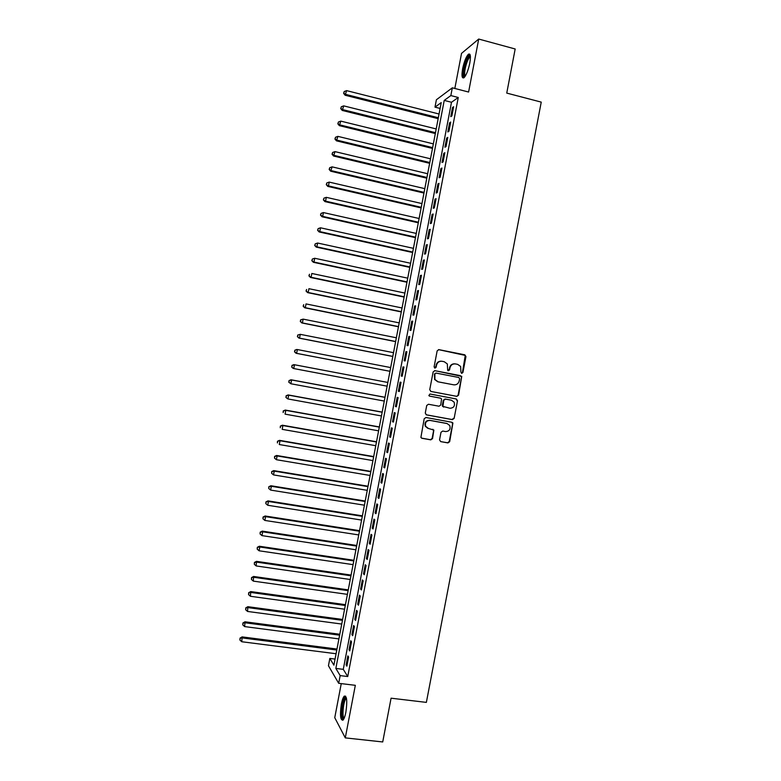 <?xml version="1.0" encoding="UTF-8"?>
<svg xmlns="http://www.w3.org/2000/svg" width="781" height="781" viewBox="0 0 781 781"><rect width="100%" height="100%" fill="white"/><g stroke="black" fill="none" stroke-linecap="round" stroke-linejoin="round"><path stroke-width="1.17" d="M461.708 373.357L462.908 372.498L465.954 356.595L464.812 354.808L438.893 349.644L437.155 350.864L434.099 366.875L434.91 368.134L436.13 367.275L436.52 365.205C437.36 362.335 439.215 361.037 442.075 361.291L444.243 361.72L447.328 363.926L447.669 370.262L448.353 370.75L449.563 369.891L449.954 367.831C450.793 364.971 452.629 363.673 455.479 363.926L457.627 364.356L460.644 366.455L460.907 372.107L461.708 373.357M461.532 373.298L462.45 372.439L465.261 355.404L438.502 349.624M434.763 368.085L436.52 365.205M448.187 370.702L449.954 367.831M345.885 712.174C347.408 701.182 346.881 695.822 344.304 696.096C343.181 697.257 342.195 699.913 341.365 704.081C339.833 714.986 340.36 720.346 342.947 720.16C344.07 719.018 345.056 716.353 345.885 712.174M469.781 63.163C470.933 56.056 470.465 53.098 468.356 54.279C466.062 56.818 464.148 61.65 462.625 68.777C461.464 75.855 461.932 78.813 464.051 77.661C466.316 75.171 468.229 70.339 469.781 63.163M439.547 439.869L440.699 441.616L447.962 442.915L449.68 441.675L452.912 422.999L451.906 422.267L425.928 417.503L424.19 418.743L420.9 437.438L421.965 438.278L430.809 439.859L432.537 438.61L433.865 430.058L428.447 428.476L425.655 426.299C424.844 422.58 426.289 420.627 429.989 420.422L447.093 423.556L449.778 425.557C450.735 429.316 449.319 431.317 445.56 431.571L442.72 431.053L440.992 432.293L439.547 439.869M340.165 675.604L338.69 683.307L328.45 665.744L329.846 658.412L333.897 665.178L441.226 102.594L434.988 107.143L436.394 99.763L452.326 87.814L450.842 95.575L444.223 100.407L335.85 668.429L340.165 675.604L347.74 676.531L458.262 97.488L450.842 95.575M452.326 87.814L468.6 92.041L478.714 39.05L515.177 48.988L506.752 93.095L541.243 102.116L426.367 702.383L391.076 698.194L382.719 741.95L345.29 737.889L355.326 685.318L338.69 683.307M456.865 396.367L458.584 395.137L461.756 376.364L434.88 370.663L433.143 371.893L429.745 389.67L430.907 391.447L456.865 396.367L458.125 395.049L461.503 377.408L460.351 375.641L434.626 370.633M457.51 400.751L454.132 418.411L452.414 419.641L426.436 414.867L425.274 413.09L426.719 405.485L428.466 404.255L439.029 406.218L440.757 404.988L441.568 398.925L440.562 398.183L429.57 396.113L428.847 395.567L429.97 394.005L456.358 398.984L457.51 400.751L454.132 418.411M341.258 683.619L334.756 717.69L345.29 737.889M478.714 39.05L461.532 53.381L454.835 88.468M451.877 115.93L453.634 106.724L452.511 107.495L450.764 116.662L451.877 115.93M448.948 131.257L450.705 122.061L449.602 122.783L447.845 131.95L448.948 131.257M446.029 146.594L447.786 137.397L446.683 138.061L444.936 147.228L446.029 146.594M443.1 161.921L444.858 152.725L443.764 153.34L442.017 162.497L443.1 161.921M440.172 177.248L441.929 168.052L440.855 168.608L439.107 177.775L440.172 177.248M437.253 192.575L439.01 183.379L437.936 183.877L436.188 193.044L437.253 192.575M434.324 207.892L436.081 198.696L435.027 199.145L433.279 208.312L434.324 207.892M431.405 223.21L433.162 214.014L432.108 214.414L430.36 223.571L431.405 223.21M428.486 238.517L430.233 229.331L429.199 229.682L427.451 238.83L428.486 238.517M425.557 253.835L427.314 244.648L426.289 244.941L424.542 254.089L425.557 253.835M422.638 269.142L424.395 259.956L423.37 260.2L421.623 269.347L422.638 269.142M419.719 284.45L421.467 275.263L420.461 275.449L418.714 284.596L419.719 284.45M416.8 299.748L418.548 290.571L417.552 290.698L415.804 299.855L416.8 299.748M413.881 315.055L415.629 305.869L414.643 305.947L412.895 315.094L413.881 315.055M410.952 330.343L412.71 321.167L411.733 321.196L409.986 330.343L410.952 330.343M408.033 345.641L409.791 336.465L408.824 336.435L407.077 345.583L408.033 345.641M405.124 360.929L406.872 351.762L405.915 351.675L404.167 360.822L405.124 360.929M402.205 376.227L403.953 367.05L403.006 366.914L401.258 376.061L402.205 376.227M399.286 391.506L401.034 382.339L400.097 382.153L398.359 391.291L399.286 391.506M396.367 406.794L398.115 397.627L397.197 397.383L395.45 406.52L396.367 406.794M393.448 422.072L395.206 412.905L394.288 412.612L392.54 421.75L393.448 422.072M390.539 437.35L392.287 428.183L391.379 427.832L389.641 436.969L390.539 437.35M387.62 452.619L389.368 443.462L388.479 443.061L386.732 452.189L387.62 452.619M384.711 467.897L386.458 458.73L385.57 458.281L383.832 467.409L384.711 467.897M381.792 483.166L383.539 473.999L382.67 473.501L380.923 482.629L381.792 483.166M378.883 498.424L380.63 489.267L379.761 488.711L378.024 497.839L378.883 498.424M375.964 513.693L377.711 504.536L376.862 503.921L375.114 513.049L375.964 513.693M373.054 528.952L374.802 519.795L373.962 519.131L372.215 528.259L373.054 528.952M370.145 544.211L371.893 535.053L371.053 534.341L369.315 543.459L370.145 544.211M367.226 559.46L368.974 550.312L368.154 549.541L366.416 558.659L367.226 559.46M364.317 574.718L366.064 565.561L365.254 564.741L363.516 573.859L364.317 574.718M361.408 589.967L363.155 580.82L362.355 579.941L360.617 589.059L361.408 589.967M358.499 605.207L360.246 596.059L359.455 595.132L357.718 604.25L358.499 605.207M355.589 620.456L357.337 611.308L356.556 610.322L354.818 619.44L355.589 620.456M352.68 635.695L354.428 626.547L353.656 625.513L351.919 634.631L352.68 635.695M349.771 650.934L351.518 641.787L350.757 640.703L349.019 649.812L349.771 650.934M458.262 97.488L451.496 102.272L343.279 669.346L347.74 676.531M347.857 655.884L346.12 664.992L346.871 666.164L348.609 657.026L347.857 655.884M335.069 659.076L329.846 658.412M440.103 108.442L434.988 107.143M451.496 102.272L444.223 100.407M343.279 669.346L335.85 668.429M452.511 107.495L453.439 107.729M449.602 122.783L450.53 123.007M446.683 138.061L447.611 138.286M443.764 153.34L444.692 153.564M440.855 168.608L441.782 168.833M437.936 183.877L438.863 184.101M435.027 199.145L435.954 199.37M432.108 214.414L433.045 214.629M429.199 229.682L430.126 229.887M426.289 244.941L427.217 245.146M423.37 260.2L424.308 260.395M420.461 275.449L421.398 275.654M417.552 290.698L418.489 290.903M414.643 305.947L415.58 306.142M411.733 321.196L412.671 321.391M408.824 336.435L409.761 336.631M405.915 351.675L406.852 351.86M403.006 366.914L403.943 367.099M398.359 391.291L399.296 391.466M395.45 406.52L396.387 406.696M392.54 421.75L393.478 421.916M389.641 436.969L390.578 437.135M386.732 452.189L387.669 452.355M383.832 467.409L384.769 467.575M380.923 482.629L381.86 482.785M378.024 497.839L378.961 497.995M375.114 513.049L376.061 513.195M372.215 528.259L373.162 528.405M369.315 543.459L370.253 543.605M366.416 558.659L367.353 558.805M363.516 573.859L364.454 573.996M360.617 589.059L361.554 589.196M357.718 604.25L358.655 604.377M354.818 619.44L355.755 619.567M351.919 634.631L352.866 634.748M349.019 649.812L349.966 649.938M346.12 664.992L347.067 665.109M454.874 363.848C452.101 363.682 450.315 364.991 449.514 367.773M441.46 361.212C438.678 361.056 436.891 362.374 436.101 365.147M430.751 391.418L456.407 396.27M459.638 378.736L458.837 377.496L436.071 373.084L434.851 373.943L434.949 379.468L438.151 381.831L453.712 384.818C456.553 385.062 458.388 383.764 459.218 380.903L459.638 378.736M435.983 373.064L434.851 373.943M453.517 384.779L437.721 381.763L434.529 379.39L434.431 373.874M426.094 414.76L451.965 419.514L453.683 418.284M440.23 398.105L429.394 396.065M449.944 408.258C453.771 407.985 455.157 405.954 454.103 402.147L451.477 400.243L445.473 399.111L443.745 400.341L442.934 406.393L449.944 408.258M443.764 407.096L442.495 406.276L442.349 405.261L443.305 400.233L445.033 399.013L451.027 400.136M457.051 400.653L456.094 398.935M427.715 428.261L425.245 426.162C424.434 422.453 425.879 420.5 429.57 420.295L446.654 423.419M421.515 438.112L430.39 439.703L432.118 438.463L433.572 430.887L432.811 429.257M440.699 441.616L447.523 442.759L449.241 441.519L452.609 423.888L451.808 422.248M439.049 114.006L346.598 90.625L345.134 95.243L438.161 118.673M343.923 93.046L344.216 91.523L343.63 93.369L345.866 94.433L438.336 117.736M344.216 91.523L346.598 90.625M345.134 95.243L343.63 93.369M464.871 76.733C463.543 76.606 463.338 73.931 464.236 68.708C465.915 61.23 467.819 56.935 469.937 55.822L470.357 55.978M470.416 56.798L469.781 57.111C467.936 59.141 466.403 63.007 465.173 68.728C464.451 72.789 464.5 75.23 465.32 76.06M469.928 54.367L469.488 54.66C467.204 57.179 465.3 61.982 463.787 69.06C462.957 73.59 462.938 76.538 463.709 77.905M343.835 718.901C340.643 720.482 342.273 699.766 345.466 697.775L346.305 697.667M346.481 698.458L346.071 698.702C343.406 700.616 341.766 717.397 344.187 718.169M345.661 696.164L345.475 696.31C342.361 698.556 340.213 718.003 342.859 720.238M436.198 128.943L343.699 105.874L342.234 110.443L435.32 133.551M341.024 108.295L341.317 106.763L340.731 108.598L342.966 109.691L435.486 132.672M341.317 106.763L343.699 105.874M342.234 110.443L340.731 108.598M433.348 143.88L340.799 121.123L339.344 125.643L432.479 148.429M338.124 123.535L338.417 122.012L337.841 123.818L340.067 124.94L432.635 147.609M338.417 122.012L340.799 121.123M339.344 125.643L337.841 123.818M430.497 158.807L337.89 136.372L336.455 140.834L429.638 163.307M335.225 138.774L335.518 137.251L334.942 139.028L337.167 140.189L429.784 162.536M335.518 137.251L337.89 136.372M336.455 140.834L334.942 139.028M427.656 173.733L335 151.621L333.575 156.024L426.807 178.185M332.335 154.003L332.618 152.48L332.052 154.248L334.268 155.429L426.943 177.472M332.618 152.48L335 151.621M333.575 156.024L332.052 154.248M424.805 188.66L332.101 166.861L330.685 171.215L423.966 193.053M329.436 169.233L329.728 167.71L329.162 169.457L331.369 170.668L424.093 192.39M329.728 167.71L332.101 166.861M330.685 171.215L329.162 169.457M421.955 203.587L329.201 182.1L328.479 185.907L327.795 186.405L421.125 207.922M326.536 184.462L326.829 182.939L326.273 184.667L328.479 185.907L421.242 207.316M326.829 182.939L329.201 182.1M327.795 186.405L326.273 184.667M419.114 218.504L326.302 197.339L325.579 201.147L324.906 201.586L418.294 222.79M323.646 199.692L323.93 198.169L323.373 199.868L325.579 201.147L418.401 222.234M323.93 198.169L326.302 197.339M324.906 201.586L323.373 199.868M416.263 233.421L323.402 212.569L322.68 216.376L322.016 216.767L415.463 237.658M320.747 214.921L321.04 213.398L320.483 215.078L322.68 216.376L415.551 237.151M321.04 213.398L323.402 212.569M322.016 216.767L320.483 215.078M413.422 248.338L320.503 227.798L319.78 231.606L319.136 231.947L412.622 252.517M317.857 230.141L318.14 228.618L317.594 230.278L319.78 231.606L412.71 252.068M318.14 228.618L320.503 227.798M319.136 231.947L317.594 230.278M410.572 263.256L317.613 243.028L316.891 246.835L316.246 247.118L409.791 267.375M314.958 245.361L315.251 243.838L314.704 245.468L316.891 246.835L409.869 266.975M315.251 243.838L317.613 243.028M316.246 247.118L314.704 245.468M407.731 278.163L314.714 258.257L313.991 262.065L313.366 262.289L406.95 282.234M312.068 260.571L312.351 259.048L311.814 260.669L313.991 262.065L407.018 281.892M312.351 259.048L314.714 258.257M313.366 262.289L311.814 260.669M404.89 293.07L311.824 273.477L311.102 277.284L310.477 277.46L404.119 297.083M309.169 275.781L309.461 274.268L308.925 275.859L311.102 277.284L404.177 296.8M310.477 277.46L308.925 275.859M402.039 307.978L308.925 288.697L308.202 292.504L307.597 292.621L401.288 311.931M306.279 290.991L306.572 289.478L306.035 291.049L308.202 292.504L401.336 311.697M307.597 292.621L306.035 291.049M399.198 322.875L306.035 303.916L305.312 307.714L304.707 307.792L398.456 326.78M303.389 306.201L303.682 304.678L303.155 306.23L305.312 307.714L398.486 326.604M304.707 307.792L303.155 306.23M396.357 337.773L303.135 319.126L302.413 322.934L301.827 322.953L395.625 341.629M300.5 321.401L300.783 319.888L300.265 321.411L302.413 322.934L395.645 341.502M300.548 319.898L303.135 319.126L300.783 319.888M301.827 322.953L300.265 321.411M393.517 352.67L300.246 334.336L299.523 338.144L298.947 338.105L392.794 356.468M297.61 336.611L297.893 335.088L297.376 336.591L299.523 338.144L392.804 356.39M297.668 335.078L300.246 334.336L297.893 335.088M298.947 338.105L297.376 336.591M390.676 367.568L297.356 349.546L296.634 353.344L296.058 353.266L389.963 371.307M294.72 351.801L295.003 350.288L294.496 351.772L296.634 353.344L389.963 371.287M294.779 350.259L296.78 349.468L295.003 350.288M296.058 353.266L294.496 351.772M292.114 365.479L291.83 367.002L292.114 365.479L294.466 364.747L387.835 382.456L293.9 364.629L294.466 364.747L293.744 368.554L387.122 386.175M291.83 367.002L293.178 368.417L291.606 366.943M291.899 365.43L293.9 364.629M385.013 397.275L291.02 379.771L291.577 379.956L290.844 383.754L384.281 401.063M384.994 397.344L291.577 379.956L289.009 380.601L288.941 382.192L289.224 380.679M288.941 382.192L290.844 383.754L288.716 382.124M289.009 380.601L291.02 379.771M382.182 412.104L288.14 394.922L288.677 395.157L287.955 398.954L381.45 415.951M382.153 412.231L288.677 395.157L286.129 395.772L286.051 397.383L286.334 395.86M286.051 397.383L287.418 398.71L285.836 397.285M286.129 395.772L288.14 394.922M379.351 426.934L285.26 410.064L285.787 410.347L285.065 414.145L378.609 430.829M379.312 427.109L285.787 410.347L283.239 410.933L283.161 412.573L283.454 411.05M283.239 410.933L285.26 410.064M376.52 441.763L282.38 425.206L282.898 425.547L282.175 429.345L375.768 445.707M376.481 441.987L282.898 425.547L280.359 426.104L280.272 427.754L280.564 426.241M280.359 426.104L282.38 425.206M373.699 456.582L279.5 440.347L280.008 440.738L279.286 444.535L372.928 460.585M373.64 456.865L280.008 440.738L277.47 441.265L277.392 442.934L277.675 441.421M277.47 441.265L279.5 440.347M370.868 471.402L276.62 455.479L277.128 455.928L276.406 459.716L370.096 475.463M370.799 471.744L277.128 455.928L274.59 456.416L274.502 458.115L274.785 456.602M276.406 459.716L274.502 458.115M274.59 456.416L276.62 455.479M368.036 486.221L273.74 470.621L274.238 471.109L273.516 474.907L367.255 490.331M367.968 486.612L274.238 471.109L271.71 471.578L271.612 473.286L271.905 471.773M273.516 474.907L271.612 473.286M271.71 471.578L273.74 470.621M365.215 501.041L270.87 485.743L271.349 486.29L270.626 490.087L364.424 505.2M365.127 501.48L271.349 486.29L268.83 486.729L268.732 488.467L269.015 486.944M270.626 490.087L268.732 488.467M268.83 486.729L270.87 485.743M362.384 515.85L267.99 500.875L268.459 501.47L267.737 505.268L361.583 520.068M362.296 516.348L268.459 501.47L265.95 501.88L265.843 503.638L266.136 502.115M267.737 505.268L265.843 503.638M265.95 501.88L267.99 500.875M359.563 530.66L265.11 515.997L265.579 516.651L264.857 520.439L358.752 534.926M359.455 531.217L265.579 516.651L263.07 517.022L262.963 518.799L263.246 517.286M264.857 520.439L262.963 518.799M263.07 517.022L265.11 515.997M356.741 545.47L262.24 531.119L262.689 531.822L261.967 535.62L355.911 549.785M356.624 546.075L262.689 531.822L260.19 532.164L260.073 533.97L260.366 532.447M261.967 535.62L260.073 533.97M260.19 532.164L262.24 531.119M353.91 560.28L259.36 546.241L259.809 546.993L259.087 550.79L353.08 564.643M353.783 560.934L259.809 546.993L257.31 547.305L257.193 549.131L257.486 547.608M259.087 550.79L257.193 549.131M257.31 547.305L259.36 546.241M351.089 575.08L256.49 561.354L256.197 565.952L350.249 579.502M350.952 575.782L256.92 562.164L254.43 562.447L254.313 564.282L254.596 562.769M256.197 565.952L254.313 564.282M254.43 562.447L256.49 561.354M348.267 589.88L253.61 576.466L253.317 581.123L347.408 594.351M348.121 590.641L254.04 577.325L251.55 577.579L251.433 579.443L251.716 577.93M253.317 581.123L251.433 579.443M251.55 577.579L253.61 576.466M345.446 604.679L250.74 591.578L250.428 596.284L344.577 609.2M345.29 605.49L251.15 592.496L248.67 592.711L248.543 594.595L248.836 593.082M250.428 596.284L248.543 594.595M248.67 592.711L250.74 591.578M342.625 619.47L247.87 606.691L247.548 611.445L341.746 624.048M342.459 620.339L248.27 607.647L245.8 607.843L245.664 609.746L245.956 608.233M247.548 611.445L245.664 609.746M245.8 607.843L247.87 606.691M339.803 634.26L244.99 621.793L244.668 626.596L338.915 638.897M339.628 635.178L245.39 622.808L242.92 622.974L242.784 624.898L243.076 623.384M244.668 626.596L242.784 624.898M242.92 622.974L244.99 621.793M336.982 649.05L242.12 636.896L241.788 641.748L336.084 653.736M336.796 650.026L242.5 637.96L240.04 638.097L239.904 640.039L240.197 638.526M241.788 641.748L239.904 640.039M240.04 638.097L242.12 636.896M344.304 696.096L345.553 696.242M470.416 56.701L469.937 55.822M470.426 57.286L469.781 57.111M346.432 698.243L345.934 697.57"/></g></svg>
